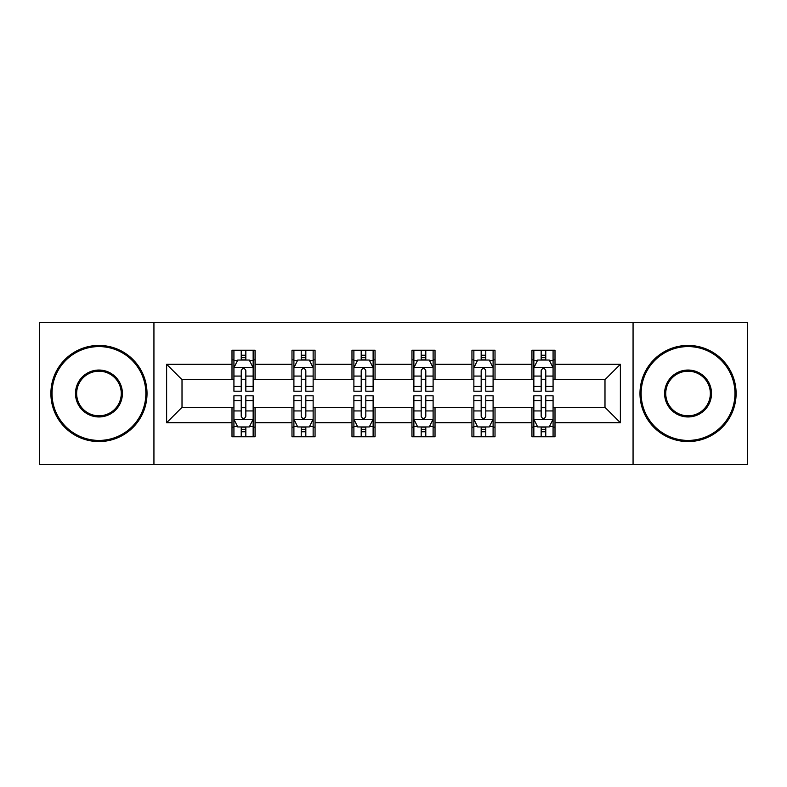 <?xml version="1.0" encoding="UTF-8"?>
<svg xmlns="http://www.w3.org/2000/svg" width="787" height="787" viewBox="0 0 787 787"><rect width="100%" height="100%" fill="white"/><g stroke="black" fill="none" stroke-linecap="round" stroke-linejoin="round"><path stroke-width="1.18" d="M633.063 464.635L747.65 464.635L747.65 322.365L633.063 322.365L633.063 464.635L153.937 464.635L153.937 322.365L39.35 322.365L39.35 464.635L153.937 464.635M633.063 322.365L153.937 322.365M555.002 364.273L555.002 350.245L531.933 350.245L531.933 364.273L495.013 364.273L495.013 350.245L471.944 350.245L471.944 364.273L435.024 364.273L435.024 350.245L411.955 350.245L411.955 364.273L375.045 364.273L375.045 350.245L351.976 350.245L351.976 364.273L315.056 364.273L315.056 350.245L291.987 350.245L291.987 364.273L255.067 364.273L255.067 350.245L231.998 350.245L231.998 364.273L166.628 364.273L166.628 422.727L182.013 407.341L231.998 407.341L231.998 436.755L255.067 436.755L255.067 407.341L291.987 407.341L291.987 436.755L315.056 436.755L315.056 407.341L351.976 407.341L351.976 436.755L375.045 436.755L375.045 407.341L411.955 407.341L411.955 436.755L435.024 436.755L435.024 407.341L471.944 407.341L471.944 436.755L495.013 436.755L495.013 407.341L531.933 407.341L531.933 436.755L555.002 436.755L555.002 407.341L604.987 407.341L604.987 379.659L555.002 379.659L555.002 364.273L620.372 364.273L620.372 422.727L555.002 422.727M531.933 422.727L495.013 422.727M471.944 422.727L435.024 422.727M411.955 422.727L375.045 422.727M351.976 422.727L315.056 422.727M291.987 422.727L255.067 422.727M231.998 422.727L166.628 422.727M531.933 364.273L531.933 379.659L495.013 379.659L495.013 364.273M471.944 364.273L471.944 379.659L435.024 379.659L435.024 364.273M411.955 364.273L411.955 379.659L375.045 379.659L375.045 364.273M351.976 364.273L351.976 379.659L315.056 379.659L315.056 364.273M291.987 364.273L291.987 379.659L255.067 379.659L255.067 364.273M231.998 364.273L231.998 379.659L182.013 379.659L166.628 364.273M182.013 379.659L182.013 407.341M620.372 422.727L604.987 407.341M604.987 379.659L620.372 364.273M231.998 359.856L233.926 359.856M241.225 359.856L245.839 359.856M253.148 359.856L255.067 359.856M231.998 379.275L233.926 379.275M241.225 379.275L245.839 379.275M253.148 379.275L255.067 379.275M231.998 407.725L233.926 407.725M241.225 407.725L245.839 407.725M253.148 407.725L255.067 407.725M231.998 427.144L233.926 427.144M241.225 427.144L245.839 427.144M253.148 427.144L255.067 427.144M291.987 407.725L293.905 407.725M301.214 407.725L305.828 407.725M313.137 407.725L315.056 407.725M291.987 427.144L293.905 427.144M301.214 427.144L305.828 427.144M313.137 427.144L315.056 427.144M291.987 359.856L293.905 359.856M301.214 359.856L305.828 359.856M313.137 359.856L315.056 359.856M291.987 379.275L293.905 379.275M301.214 379.275L305.828 379.275M313.137 379.275L315.056 379.275M351.976 407.725L353.894 407.725M361.203 407.725L365.817 407.725M373.117 407.725L375.045 407.725M351.976 427.144L353.894 427.144M361.203 427.144L365.817 427.144M373.117 427.144L375.045 427.144M351.976 359.856L353.894 359.856M361.203 359.856L365.817 359.856M373.117 359.856L375.045 359.856M351.976 379.275L353.894 379.275M361.203 379.275L365.817 379.275M373.117 379.275L375.045 379.275M411.955 407.725L413.883 407.725M421.183 407.725L425.797 407.725M433.106 407.725L435.024 407.725M411.955 427.144L413.883 427.144M421.183 427.144L425.797 427.144M433.106 427.144L435.024 427.144M411.955 359.856L413.883 359.856M421.183 359.856L425.797 359.856M433.106 359.856L435.024 359.856M411.955 379.275L413.883 379.275M421.183 379.275L425.797 379.275M433.106 379.275L435.024 379.275M471.944 407.725L473.863 407.725M481.172 407.725L485.786 407.725M493.095 407.725L495.013 407.725M471.944 427.144L473.863 427.144M481.172 427.144L485.786 427.144M493.095 427.144L495.013 427.144M471.944 359.856L473.863 359.856M481.172 359.856L485.786 359.856M493.095 359.856L495.013 359.856M471.944 379.275L473.863 379.275M481.172 379.275L485.786 379.275M493.095 379.275L495.013 379.275M531.933 407.725L533.852 407.725M541.161 407.725L545.775 407.725M553.074 407.725L555.002 407.725M531.933 427.144L533.852 427.144M541.161 427.144L545.775 427.144M553.074 427.144L555.002 427.144M531.933 359.856L533.852 359.856M541.161 359.856L545.775 359.856M553.074 359.856L555.002 359.856M531.933 379.275L533.852 379.275M541.161 379.275L545.775 379.275M553.074 379.275L555.002 379.275M245.839 355.242L241.225 355.242M253.148 386.368L245.839 386.368L245.839 391.188L253.148 391.188L253.148 367.736L249.302 360.043L237.763 360.043L233.926 367.736L233.926 391.188L241.225 391.188L241.225 386.368L233.926 386.368M233.926 367.736L233.926 350.245M253.148 367.736L253.148 350.245M241.225 360.043L241.225 350.245M245.839 350.245L245.839 360.043M245.839 386.368L245.839 370.618C244.304 367.657 242.77 367.657 241.225 370.618L241.225 386.368M241.225 431.758L245.839 431.758M233.926 400.632L241.225 400.632L241.225 395.812L233.926 395.812L233.926 419.264L237.763 426.957L249.302 426.957L253.148 419.264L253.148 395.812L245.839 395.812L245.839 400.632L253.148 400.632M253.148 419.264L253.148 436.755M233.926 419.264L233.926 436.755M245.839 426.957L245.839 436.755M241.225 436.755L241.225 426.957M241.225 400.632L241.225 416.382C242.76 419.343 244.304 419.343 245.839 416.382L245.839 400.632M98.955 346.585A46.915 46.915 0 0 0 52.04 393.5A46.915 46.915 0 0 0 98.955 440.415A46.915 46.915 0 0 0 145.861 393.5A46.915 46.915 0 0 0 98.955 346.585M98.955 441.566A48.066 48.066 0 0 1 50.889 393.5A48.066 48.066 0 0 1 98.955 345.434A48.066 48.066 0 0 1 147.021 393.5A48.066 48.066 0 0 1 98.955 441.566M98.955 370.047A23.453 23.453 0 0 1 122.408 393.5A23.453 23.453 0 0 1 98.955 416.953A23.453 23.453 0 0 1 75.493 393.5A23.453 23.453 0 0 1 98.955 370.047M98.955 415.802A22.302 22.302 0 0 0 121.257 393.5A22.302 22.302 0 0 0 98.955 371.198A22.302 22.302 0 0 0 76.654 393.5A22.302 22.302 0 0 0 98.955 415.802M688.045 346.585A46.915 46.915 0 0 0 641.139 393.5A46.915 46.915 0 0 0 688.045 440.415A46.915 46.915 0 0 0 734.96 393.5A46.915 46.915 0 0 0 688.045 346.585M688.045 441.566A48.066 48.066 0 0 1 639.979 393.5A48.066 48.066 0 0 1 688.045 345.434A48.066 48.066 0 0 1 736.111 393.5A48.066 48.066 0 0 1 688.045 441.566M688.045 370.047A23.453 23.453 0 0 1 711.507 393.5A23.453 23.453 0 0 1 688.045 416.953A23.453 23.453 0 0 1 664.592 393.5A23.453 23.453 0 0 1 688.045 370.047M688.045 415.802A22.302 22.302 0 0 0 710.346 393.5A22.302 22.302 0 0 0 688.045 371.198A22.302 22.302 0 0 0 665.743 393.5A22.302 22.302 0 0 0 688.045 415.802M305.828 355.242L301.214 355.242M313.137 386.368L305.828 386.368L305.828 391.188L313.137 391.188L313.137 367.736L309.291 360.043L297.752 360.043L293.905 367.736L293.905 391.188L301.214 391.188L301.214 386.368L293.905 386.368M293.905 367.736L293.905 350.245M313.137 367.736L313.137 350.245M301.214 360.043L301.214 350.245M305.828 350.245L305.828 360.043M305.828 386.368L305.828 370.618C304.294 367.657 302.749 367.657 301.214 370.618L301.214 386.368M365.817 355.242L361.203 355.242M373.117 386.368L365.817 386.368L365.817 391.188L373.117 391.188L373.117 367.736L369.27 360.043L357.741 360.043L353.894 367.736L353.894 391.188L361.203 391.188L361.203 386.368L353.894 386.368M353.894 367.736L353.894 350.245M373.117 367.736L373.117 350.245M361.203 360.043L361.203 350.245M365.817 350.245L365.817 360.043M365.817 386.368L365.817 370.618C364.283 367.657 362.738 367.657 361.203 370.618L361.203 386.368M301.214 431.758L305.828 431.758M293.905 400.632L301.214 400.632L301.214 395.812L293.905 395.812L293.905 419.264L297.752 426.957L309.291 426.957L313.137 419.264L313.137 395.812L305.828 395.812L305.828 400.632L313.137 400.632M313.137 419.264L313.137 436.755M293.905 419.264L293.905 436.755M305.828 426.957L305.828 436.755M301.214 436.755L301.214 426.957M301.214 400.632L301.214 416.382C302.749 419.343 304.284 419.343 305.828 416.382L305.828 400.632M361.203 431.758L365.817 431.758M353.894 400.632L361.203 400.632L361.203 395.812L353.894 395.812L353.894 419.264L357.741 426.957L369.27 426.957L373.117 419.264L373.117 395.812L365.817 395.812L365.817 400.632L373.117 400.632M373.117 419.264L373.117 436.755M353.894 419.264L353.894 436.755M365.817 426.957L365.817 436.755M361.203 436.755L361.203 426.957M361.203 400.632L361.203 416.382C362.738 419.343 364.273 419.343 365.817 416.382L365.817 400.632M425.797 355.242L421.183 355.242M433.106 386.368L425.797 386.368L425.797 391.188L433.106 391.188L433.106 367.736L429.259 360.043L417.73 360.043L413.883 367.736L413.883 391.188L421.183 391.188L421.183 386.368L413.883 386.368M413.883 367.736L413.883 350.245M433.106 367.736L433.106 350.245M421.183 360.043L421.183 350.245M425.797 350.245L425.797 360.043M425.797 386.368L425.797 370.618C424.262 367.657 422.727 367.657 421.183 370.618L421.183 386.368M485.786 355.242L481.172 355.242M493.095 386.368L485.786 386.368L485.786 391.188L493.095 391.188L493.095 367.736L489.248 360.043L477.709 360.043L473.863 367.736L473.863 391.188L481.172 391.188L481.172 386.368L473.863 386.368M473.863 367.736L473.863 350.245M493.095 367.736L493.095 350.245M481.172 360.043L481.172 350.245M485.786 350.245L485.786 360.043M485.786 386.368L485.786 370.618C484.251 367.657 482.716 367.657 481.172 370.618L481.172 386.368M545.775 355.242L541.161 355.242M553.074 386.368L545.775 386.368L545.775 391.188L553.074 391.188L553.074 367.736L549.237 360.043L537.698 360.043L533.852 367.736L533.852 391.188L541.161 391.188L541.161 386.368L533.852 386.368M533.852 367.736L533.852 350.245M553.074 367.736L553.074 350.245M541.161 360.043L541.161 350.245M545.775 350.245L545.775 360.043M545.775 386.368L545.775 370.618C544.24 367.657 542.696 367.657 541.161 370.618L541.161 386.368M421.183 431.758L425.797 431.758M413.883 400.632L421.183 400.632L421.183 395.812L413.883 395.812L413.883 419.264L417.73 426.957L429.259 426.957L433.106 419.264L433.106 395.812L425.797 395.812L425.797 400.632L433.106 400.632M433.106 419.264L433.106 436.755M413.883 419.264L413.883 436.755M425.797 426.957L425.797 436.755M421.183 436.755L421.183 426.957M421.183 400.632L421.183 416.382C422.717 419.343 424.262 419.343 425.797 416.382L425.797 400.632M481.172 431.758L485.786 431.758M473.863 400.632L481.172 400.632L481.172 395.812L473.863 395.812L473.863 419.264L477.709 426.957L489.248 426.957L493.095 419.264L493.095 395.812L485.786 395.812L485.786 400.632L493.095 400.632M493.095 419.264L493.095 436.755M473.863 419.264L473.863 436.755M485.786 426.957L485.786 436.755M481.172 436.755L481.172 426.957M481.172 400.632L481.172 416.382C482.706 419.343 484.251 419.343 485.786 416.382L485.786 400.632M541.161 431.758L545.775 431.758M533.852 400.632L541.161 400.632L541.161 395.812L533.852 395.812L533.852 419.264L537.698 426.957L549.237 426.957L553.074 419.264L553.074 395.812L545.775 395.812L545.775 400.632L553.074 400.632M553.074 419.264L553.074 436.755M533.852 419.264L533.852 436.755M545.775 426.957L545.775 436.755M541.161 436.755L541.161 426.957M541.161 400.632L541.161 416.382C542.696 419.343 544.23 419.343 545.775 416.382L545.775 400.632M253.05 367.549L234.014 367.549M233.926 360.505L237.536 360.505M249.528 360.505L253.148 360.505M241.225 376.068L233.926 376.068M253.148 376.068L245.839 376.068M245.839 357.692L241.225 357.692M234.014 419.451L253.05 419.451M253.148 426.495L249.528 426.495M237.536 426.495L233.926 426.495M245.839 410.932L253.148 410.932M233.926 410.932L241.225 410.932M241.225 429.308L245.839 429.308M313.039 367.549L294.004 367.549M293.905 360.505L297.525 360.505M309.517 360.505L313.137 360.505M301.214 376.068L293.905 376.068M313.137 376.068L305.828 376.068M305.828 357.692L301.214 357.692M373.028 367.549L353.993 367.549M353.894 360.505L357.505 360.505M369.506 360.505L373.117 360.505M361.203 376.068L353.894 376.068M373.117 376.068L365.817 376.068M365.817 357.692L361.203 357.692M294.004 419.451L313.039 419.451M313.137 426.495L309.517 426.495M297.525 426.495L293.905 426.495M305.828 410.932L313.137 410.932M293.905 410.932L301.214 410.932M301.214 429.308L305.828 429.308M353.993 419.451L373.028 419.451M373.117 426.495L369.506 426.495M357.505 426.495L353.894 426.495M365.817 410.932L373.117 410.932M353.894 410.932L361.203 410.932M361.203 429.308L365.817 429.308M433.007 367.549L413.972 367.549M413.883 360.505L417.494 360.505M429.495 360.505L433.106 360.505M421.183 376.068L413.883 376.068M433.106 376.068L425.797 376.068M425.797 357.692L421.183 357.692M492.996 367.549L473.961 367.549M473.863 360.505L477.483 360.505M489.475 360.505L493.095 360.505M481.172 376.068L473.863 376.068M493.095 376.068L485.786 376.068M485.786 357.692L481.172 357.692M552.986 367.549L533.95 367.549M533.852 360.505L537.472 360.505M549.464 360.505L553.074 360.505M541.161 376.068L533.852 376.068M553.074 376.068L545.775 376.068M545.775 357.692L541.161 357.692M413.972 419.451L433.007 419.451M433.106 426.495L429.495 426.495M417.494 426.495L413.883 426.495M425.797 410.932L433.106 410.932M413.883 410.932L421.183 410.932M421.183 429.308L425.797 429.308M473.961 419.451L492.996 419.451M493.095 426.495L489.475 426.495M477.483 426.495L473.863 426.495M485.786 410.932L493.095 410.932M473.863 410.932L481.172 410.932M481.172 429.308L485.786 429.308M533.95 419.451L552.986 419.451M553.074 426.495L549.464 426.495M537.472 426.495L533.852 426.495M545.775 410.932L553.074 410.932M533.852 410.932L541.161 410.932M541.161 429.308L545.775 429.308"/></g></svg>
